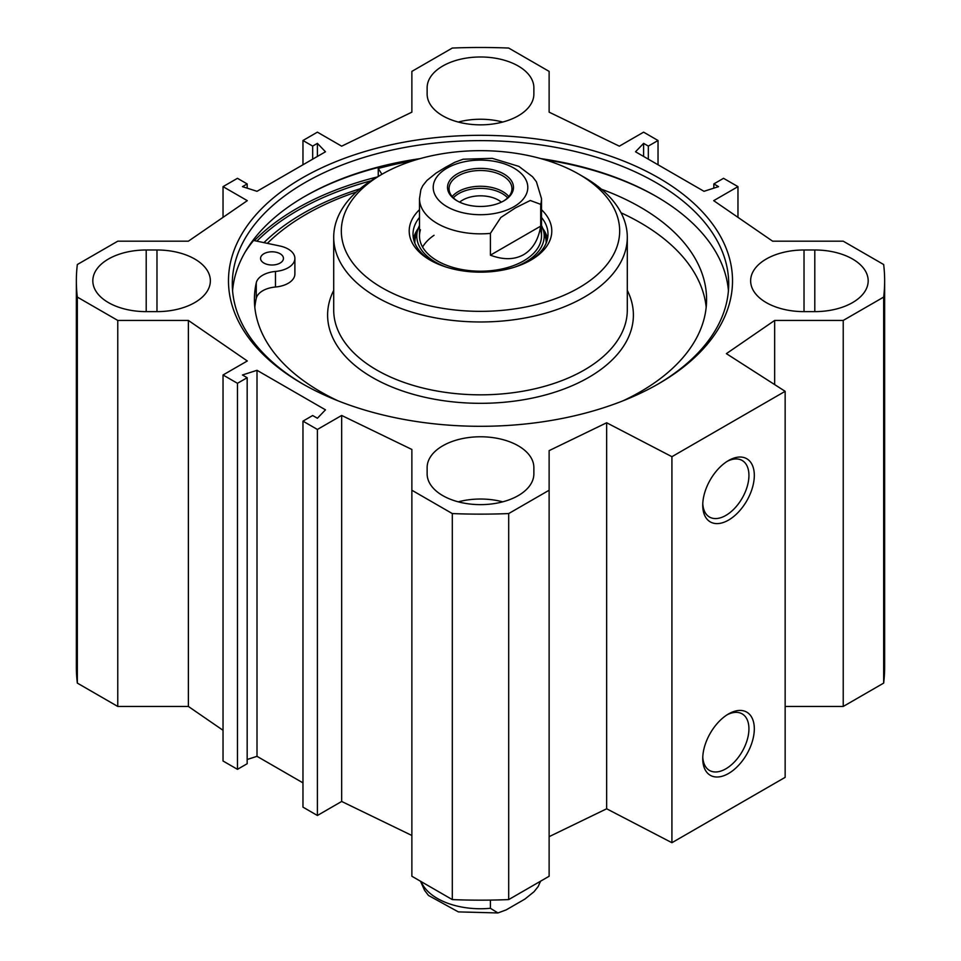 <?xml version="1.0" encoding="UTF-8"?>
<svg xmlns="http://www.w3.org/2000/svg" width="961" height="961" viewBox="0 0 961 961"><rect width="100%" height="100%" fill="white"/><g stroke="black" fill="none" stroke-linecap="round" stroke-linejoin="round"><path stroke-width="1.44" d="M785.149 706.455L843.229 706.455L883.664 683.103A404.149 233.331 0 0 0 884.649 666.826L884.649 280.816A404.149 233.331 180 0 1 883.664 297.093L843.229 320.433L774.662 320.433L726.384 353.648L785.149 391.319L671.919 456.691L606.655 422.768L549.127 450.637L549.127 490.23L508.693 513.57A404.149 233.331 180 0 1 452.307 513.57L411.873 490.23L411.873 876.252L452.307 899.592A404.149 233.331 0 0 0 508.693 899.592L549.127 876.252L549.127 490.23M549.127 836.659L606.655 808.79L671.919 842.713L785.149 777.341L785.149 391.319M411.873 835.481L341.66 801.462L317.394 815.481L302.967 807.144L302.967 421.134L317.394 429.459L341.66 415.452L411.873 449.46L411.873 490.23M302.967 782.867L257.007 756.331L247.169 759.49M247.169 377.709L247.169 763.719L237.463 769.329L223.036 761.004L223.036 374.982L237.463 383.307L247.169 377.709L242.448 374.982L257.007 370.309L325.479 409.842L317.394 418.251L312.673 415.524L302.967 421.134M223.036 730.3L188.38 706.455L117.771 706.455L117.771 320.433L77.336 297.093A404.149 233.331 180 0 1 76.351 280.816A404.149 233.331 180 0 1 77.336 264.527L117.771 241.187L188.38 241.187L247.301 200.657L223.036 186.638L237.463 178.314L247.169 183.923L242.448 186.638L257.007 191.311L325.479 151.778L317.394 143.369L312.673 146.096L302.967 140.498L317.394 132.162L341.66 146.168L411.873 112.161L411.873 71.39L452.307 48.05A404.149 233.331 180 0 1 508.693 48.05L549.127 71.39L549.127 112.161L619.34 146.168L643.606 132.162L658.033 140.498L658.033 164.775M76.351 280.816L76.351 666.826A404.149 233.331 0 0 0 77.336 683.103L117.771 706.455M427.128 467.587A53.372 30.812 180 0 1 480.5 436.774A53.372 30.812 180 0 1 533.872 467.587L533.872 473.821A53.372 30.812 180 0 1 480.5 504.633A53.372 30.812 180 0 1 427.128 473.821L427.128 467.587L427.128 473.821M502.735 501.834A53.372 30.812 0 0 0 458.265 501.834M427.128 94.034L427.128 87.799A53.372 30.812 180 0 1 480.5 56.987A53.372 30.812 180 0 1 533.872 87.799L533.872 94.034A53.372 30.812 180 0 1 480.5 124.846A53.372 30.812 180 0 1 427.128 94.034M502.735 122.047A53.372 30.812 0 0 0 458.265 122.047M804.021 249.992L814.796 249.992A53.372 30.812 180 0 1 868.179 280.816A53.372 30.812 180 0 1 814.796 311.628L804.021 311.628A53.372 30.812 180 0 1 750.637 280.816A53.372 30.812 180 0 1 804.021 249.992L804.021 311.628M146.204 249.992L156.979 249.992A53.372 30.812 180 0 1 210.363 280.816A53.372 30.812 180 0 1 156.979 311.628L146.204 311.628A53.372 30.812 180 0 1 92.821 280.816A53.372 30.812 180 0 1 146.204 249.992L146.204 311.628M117.771 320.433L188.38 320.433L247.301 360.976L223.036 374.982M658.033 140.498L648.327 146.096L643.606 143.369L635.521 151.778L703.993 191.311L718.552 186.638L713.831 183.923L723.537 178.314L737.964 186.638L713.699 200.657L772.62 241.187L843.229 241.187L883.664 264.527A404.149 233.331 180 0 1 884.649 280.816M302.295 177.929A252.022 145.495 0 0 0 302.295 383.691A252.022 145.495 0 0 0 658.705 383.691A252.022 145.495 0 0 0 658.705 177.929A252.022 145.495 0 0 0 302.295 177.929M360.039 188.8A251.085 144.967 0 0 0 302.955 213.486A251.085 144.967 0 0 0 263.939 242.64M304.181 196.765A250.497 144.618 180 0 1 416.425 159.682M544.575 159.682A250.497 144.618 180 0 1 656.819 196.765M420.029 158.637A248.202 143.297 0 0 0 304.997 196.296A248.202 143.297 0 0 0 304.985 196.296A248.202 143.297 0 0 0 232.574 290.775M728.426 290.775A248.202 143.297 0 0 0 656.015 196.296A248.202 143.297 0 0 0 540.971 158.637M303.652 384.472A248.202 143.297 180 0 1 232.298 283.927A248.202 143.297 180 0 1 304.997 182.602A248.202 143.297 180 0 1 575.483 151.538A248.202 143.297 180 0 1 728.702 283.927A248.202 143.297 180 0 1 657.348 384.472M727.141 714.78A32.662 18.86 -60 0 1 742.168 713.879A32.662 18.86 -60 0 1 742.168 751.586A32.662 18.86 -60 0 1 709.506 770.446A32.662 18.86 -60 0 1 702.779 756.992M702.743 758.613A36.47 21.058 120 0 0 728.534 773.497A36.47 21.058 120 0 0 754.313 728.834A36.47 21.058 120 0 0 728.534 713.939A36.47 21.058 120 0 0 702.743 758.613M671.919 842.713L671.919 456.691M702.743 505.21A36.47 21.058 120 0 0 728.534 520.093A36.47 21.058 120 0 0 754.313 475.431A36.47 21.058 120 0 0 728.534 460.535A36.47 21.058 120 0 0 702.743 505.21M727.141 461.376A32.662 18.86 -60 0 1 742.168 460.475A32.662 18.86 -60 0 1 742.168 498.194A32.662 18.86 -60 0 1 709.506 517.042A32.662 18.86 -60 0 1 702.779 503.588M643.606 143.369L643.606 156.451M648.327 146.096L648.327 159.166M737.964 186.638L737.964 217.342M713.831 183.923L713.831 188.152M257.007 370.309L257.007 756.331M237.463 383.307L237.463 769.329M188.38 320.433L188.38 706.455M341.66 415.452L341.66 801.462M317.394 429.459L317.394 815.481M77.336 683.103L77.336 297.093M452.307 899.592L452.307 513.57M843.229 706.455L843.229 320.433M883.664 683.103L883.664 297.093M774.662 384.604L774.662 320.433M606.655 808.79L606.655 422.768M508.693 899.592L508.693 513.57M223.036 217.342L223.036 186.638M247.169 188.152L247.169 183.923M317.394 156.451L317.394 143.369M312.673 159.166L312.673 146.096M302.967 164.775L302.967 140.498M267.362 243.361A246.677 142.42 180 0 1 356.399 191.972M245.247 251.95A259.266 149.688 180 0 1 253.584 240.454L279.855 245.992A22.872 13.202 180 0 1 294.883 258.401L294.883 273.957A22.872 13.202 180 0 1 275.471 287.015A22.872 13.202 0 0 0 256.263 298.39A226.087 130.528 0 0 0 254.809 307.268M706.191 307.268A226.087 130.528 0 0 0 621.07 212.813M584.3 177.304L584.3 177.304A146.793 84.748 180 0 1 627.293 237.223A146.793 84.748 180 0 1 480.5 321.971A146.793 84.748 180 0 1 333.707 237.223A146.793 84.748 180 0 1 376.7 177.304L382.094 174.193A139.165 80.34 180 0 1 578.906 174.193L584.3 177.304L578.906 174.193A139.165 80.34 180 0 1 578.906 287.819A139.165 80.34 180 0 1 382.094 287.819A139.165 80.34 180 0 1 382.094 174.193M541.499 209.69A71.294 41.167 180 0 1 530.916 260.107A71.294 41.167 180 0 1 430.084 260.107A71.294 41.167 180 0 1 419.501 209.69M541.499 217.45A67.486 38.957 180 0 1 547.986 234.112A67.486 38.957 180 0 1 529.535 260.887M431.465 260.887A67.486 38.957 180 0 1 413.014 234.112A67.486 38.957 180 0 1 419.501 217.45M542.821 228.514A67.486 38.957 180 0 1 547.494 238.784M413.506 238.784A67.486 38.957 180 0 1 418.179 228.514M434.036 235.301A60.999 35.221 0 0 0 422.588 247.049M420.45 229.775A60.999 35.221 0 0 0 452.259 267.206A60.999 35.221 0 0 0 523.637 260.887A60.999 35.221 0 0 0 540.55 229.775M514.712 267.122A63.69 36.77 0 0 0 525.535 262.101A63.69 36.77 0 0 0 543.193 229.619A63.69 36.77 0 0 0 541.499 225.523M419.501 225.523A63.69 36.77 0 0 0 417.807 229.619A63.69 36.77 0 0 0 446.288 267.122M294.883 258.401A22.872 13.202 180 0 1 275.471 271.446A22.872 13.202 0 0 0 256.263 282.822A226.087 130.528 0 0 0 254.413 299.496A226.087 130.528 0 0 0 337.84 400.749M623.16 400.749A226.087 130.528 0 0 0 706.587 299.496A226.087 130.528 0 0 0 601.442 189.209M381.925 174.289L378.25 168.475A259.266 149.688 180 0 1 412.774 160.811M263.915 263.062A11.436 6.607 180 0 1 260.563 258.401A11.436 6.607 180 0 1 271.999 251.794A11.436 6.607 180 0 1 283.447 258.401A11.436 6.607 180 0 1 276.384 264.503A11.436 6.607 180 0 1 263.915 263.062M378.25 176.416L378.25 168.475M507.648 197.846A30.68 17.718 0 0 0 480.5 188.38A30.68 17.718 0 0 0 453.352 197.846M457.736 201.197A31.449 18.163 180 0 1 449.051 188.668A31.449 18.163 180 0 1 458.253 175.827A31.449 18.163 180 0 1 492.537 171.887A31.449 18.163 180 0 1 511.949 188.668A31.449 18.163 180 0 1 503.264 201.197M540.695 226.135C538.46 239.685 532.778 249.199 523.637 254.665C514.327 259.842 503.252 260.011 490.398 255.17L490.398 233.379L500.837 217.474L515.552 207.816L530.268 200.489L540.695 204.345L540.695 226.135L490.398 255.17M463.166 159.214L454.841 162.265L445.448 167.346L436.066 173.1L426.972 180.428L422.792 185.665L420.87 189.701L419.501 198.627A60.999 35.221 0 0 0 490.398 233.379M459.622 202.158A25.346 14.631 180 0 1 462.577 200.116A25.346 14.631 180 0 1 501.378 202.158M457.184 173.953A32.974 19.04 0 0 0 457.184 200.885A32.974 19.04 0 0 0 503.816 200.885A32.974 19.04 0 0 0 503.816 173.953A32.974 19.04 0 0 0 457.184 173.953M540.454 881.261L538.208 886.498L534.028 891.724L524.934 899.064L506.159 909.899L497.93 912.938L490.398 908.289L490.398 900.085M814.796 311.628L814.796 249.992M156.979 249.992L156.979 311.628M256.863 241.139A258.497 149.243 180 0 1 297.718 210.459A258.497 149.243 180 0 1 370.982 180.8M254.377 240.622A260.023 150.12 180 0 1 296.637 208.585A260.023 150.12 180 0 1 377.337 176.944M247.842 247.71A260.023 150.12 180 0 1 249.199 246.16M627.293 290.366A152.883 88.268 180 0 1 480.5 403.32A152.883 88.268 180 0 1 333.707 290.366M627.293 237.223L627.293 310.079A146.793 84.748 180 0 1 480.5 394.827A146.793 84.748 180 0 1 333.707 310.079L333.707 237.223M546.136 243.169A65.648 37.899 0 0 0 545.115 235.817L543.193 229.619M417.807 229.619L415.885 235.817A65.648 37.899 0 0 0 414.864 243.169M547.314 239.601A67.15 38.764 0 0 0 543.169 229.547M417.831 229.547A67.15 38.764 0 0 0 413.686 239.601M275.471 287.015L275.471 271.446M256.263 298.39L256.263 282.822M508.837 196.549A31.449 18.163 0 0 0 458.253 191.599A31.449 18.163 0 0 0 452.163 196.549M540.695 204.345A60.999 35.221 0 0 0 541.499 198.627L541.499 235.986M513.931 206.723A47.281 27.292 180 0 1 434.828 194.482A47.281 27.292 180 0 1 492.741 161.052A47.281 27.292 180 0 1 513.931 206.723M490.398 908.289A60.999 35.221 180 0 1 421.11 881.585M419.501 198.627L419.501 235.986M541.499 198.627L536.418 181.797L532.562 176.752L518.856 166.373L492.284 158.337L463.07 159.226M540.49 881.237L540.226 882.162M497.834 912.95L458.349 911.893L428.486 895.46L424.594 890.391L420.51 881.237"/></g></svg>
